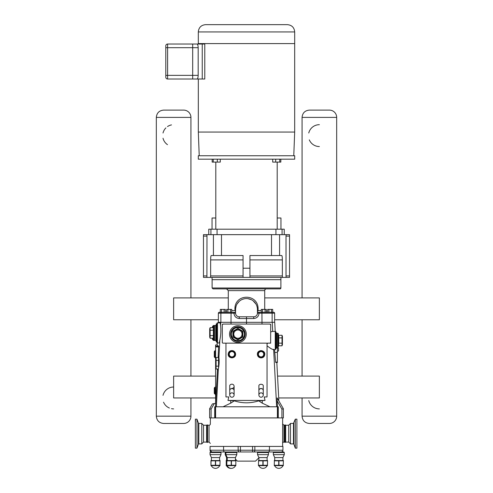 <?xml version="1.0" encoding="UTF-8"?>
<svg xmlns="http://www.w3.org/2000/svg" width="493" height="493" viewBox="0 0 493 493"><rect width="100%" height="100%" fill="white"/><g stroke="black" fill="none" stroke-linecap="round" stroke-linejoin="round"><path stroke-width="0.74" d="M261.074 392.853A2.188 2.188 0 0 1 262.966 396.132A2.188 2.188 0 0 1 259.182 396.132A2.188 2.188 0 0 1 261.074 392.853M258.887 390.672C258.406 387.96 263.743 387.96 263.262 390.672A2.188 2.188 0 0 0 261.074 388.484A2.188 2.188 0 0 0 258.887 390.672M231.926 392.853A2.188 2.188 0 0 1 233.818 396.132A2.188 2.188 0 0 1 230.034 396.132A2.188 2.188 0 0 1 231.926 392.853M229.738 390.672C229.257 387.96 234.594 387.96 234.113 390.672A2.188 2.188 0 0 0 231.926 388.484A2.188 2.188 0 0 0 229.738 390.672M290.488 443.287L290.488 423.419L293.458 423.419L293.458 443.91L290.488 443.91L290.488 443.287M293.871 423.13L293.871 444.199L295.307 448.149L295.307 419.173L293.458 423.419M285.663 442.085L285.244 442.381L285.244 424.948L285.663 425.237L285.663 442.085L288.738 442.085L290.488 443.836M295.307 448.149L296.897 448.149L296.897 419.173L295.307 419.173M285.244 442.381L284.775 442.381L284.775 424.948L285.244 424.948M284.775 442.381L284.775 424.948M215.601 397.956L173.628 397.956L173.628 376.097L215.601 376.097M277.547 376.097L319.372 376.097L319.372 397.956L278.699 397.956M165.79 72.718L165.79 77.191A1.824 1.824 0 0 0 167.608 79.009L204.774 79.009L204.774 44.031L202.247 44.031L202.247 79.009M165.79 66.869L165.79 71.331L165.79 66.869M165.79 64.287L165.79 66.518M165.79 61.816L165.79 59.536L165.79 61.816M165.79 54.785L165.79 53.441M165.79 53.466L165.79 46.496M197.071 79.009C197.693 78.825 198.063 77.611 198.174 75.367L198.174 47.679C198.063 45.436 197.693 44.222 197.071 44.031L167.608 44.031A1.824 1.824 0 0 0 165.79 45.855L165.79 75.367L167.608 75.367L167.608 47.679L192.689 47.679L192.689 44.031L202.247 44.031M165.79 71.701L165.79 71.331M209.044 425.237L209.044 442.085L207.559 442.085L207.559 425.237L209.044 425.237A1.313 1.313 0 0 0 210.357 423.925L210.357 417.922M284.714 442.085L283.956 442.085A1.313 1.313 0 0 0 282.643 443.398M283.956 442.085L283.956 425.237L284.714 425.237M282.643 446.418L282.643 417.922M211.084 417.922L211.084 409.128L209.63 408.74L212.415 403.909L209.63 408.74L209.63 417.922L283.37 417.922L283.37 408.74L277.109 397.888L277.165 400.901L281.916 409.128L283.37 408.74L278.853 400.908L276.832 362.466L275.692 362.466L274.533 349.642M226.897 460.826L226.786 465.269L226.897 460.826L231.229 460.826L231.229 465.269L226.897 465.269M235.783 465.269L235.894 460.826L235.783 465.269L231.451 465.269L231.451 460.826L235.783 460.826M210.955 465.269L210.955 460.826L210.955 465.269L211.066 460.826L215.398 460.826L215.398 465.269L211.066 465.269M219.952 465.269L220.063 460.826L219.952 465.269L215.62 465.269L215.62 460.826L219.952 460.826M274.379 460.826L274.268 465.269L274.379 460.826L278.711 460.826L278.711 465.269L274.379 465.269M283.265 465.269L283.376 460.826L283.265 465.269L278.933 465.269L278.933 460.826L283.265 460.826M258.554 460.826L258.437 465.269L258.554 460.826L262.88 460.826L262.88 465.269L258.554 465.269M267.434 465.269L267.551 460.826L267.434 465.269L263.108 465.269L263.108 460.826L267.434 460.826M226.121 460.524L235.894 460.524M219.607 457.59L211.417 457.59L211.417 460.314L210.955 460.524L220.063 460.524L219.607 460.314L219.607 457.59L220.975 454.651L220.975 452.537L220.396 451.952L220.975 452.537L210.043 452.537A0.585 0.585 0 0 1 210.628 451.952L281.189 451.952A1.75 1.75 0 0 0 282.933 450.208L282.933 446.418L252.558 446.418L252.558 450.208L240.442 450.208L240.442 451.952M282.914 457.59L274.724 457.59L274.724 460.314L274.268 460.524L283.376 460.524L282.914 460.314L282.914 457.59L284.288 454.651L284.288 452.537L283.703 451.952L280.776 451.952M258.437 460.524L267.551 460.524M227.242 465.78A4.548 4.548 0 0 0 235.432 465.78M226.121 465.638L235.894 465.638M226.577 460.314L226.577 457.59L235.432 457.59L236.806 454.651L236.806 452.537L236.221 451.952L253.747 451.952A1.75 1.103 90 0 0 254.85 450.208L252.558 450.208L252.558 451.952M226.577 457.59L225.209 454.651L236.806 454.651M226.453 451.952A0.585 0.585 0 0 0 225.874 452.537L236.806 452.537M210.147 450.744A1.75 1.75 0 0 1 210.067 450.208L210.067 446.418L240.442 446.418L240.442 450.208L210.067 450.208A1.75 1.75 -90 0 0 211.811 451.952L210.628 451.952A0.585 0.585 0 0 0 210.043 452.537L210.043 454.651L220.975 454.651M211.417 465.78A4.548 4.548 0 0 0 219.607 465.78M210.955 465.638L220.063 465.638M274.724 457.59L273.356 454.651L273.356 452.537A0.585 0.585 0 0 1 273.942 451.952A0.585 0.585 0 0 0 273.356 452.537L284.288 452.537L283.703 451.952M258.11 451.952L258.11 451.952A0.585 0.585 0 0 0 257.531 452.537L268.457 452.537L267.878 451.952L268.457 452.537L268.457 454.651L257.531 454.651L257.531 452.537M274.724 465.78A4.548 4.548 0 0 0 282.914 465.78M274.268 465.638L283.376 465.638M273.356 454.651L284.288 454.651M258.899 465.78A4.548 4.548 0 0 0 267.089 465.78M258.437 465.638L267.551 465.638M258.899 460.314L258.899 457.59L267.089 457.59L268.457 454.651M226.232 460.826L226.232 465.269L226.232 460.826L226.786 460.696M226.786 465.429L226.232 465.269M226.577 465.78A4.548 4.548 0 0 0 231.007 468.338M225.788 451.952A0.585 0.585 0 0 0 225.209 452.537L225.209 454.651M240.442 446.418L252.558 446.418M268.328 451.952A1.75 1.103 90 0 0 269.431 450.208L282.933 450.208L282.933 446.418M258.899 457.775L255.534 461.134L237.466 461.134L235.432 459.106M214.726 417.922L214.726 406.774L278.274 406.774L278.274 417.922M258.696 400.852C250.567 403.453 242.433 403.453 234.304 400.852L227.963 400.433L265.037 400.433L258.696 400.852L262.294 403.169L269.948 406.774M230.718 400.704L230.706 403.169L234.304 400.852M230.706 403.169L223.052 406.774M275.205 331.425L274.724 322.317L218.276 322.317L218.245 322.897L217.062 322.897M246.5 316.777L246.5 324.067M227.963 400.433L228.77 396.939L225.948 396.939L225.948 343.159L223.033 343.159A0.727 0.727 0 0 1 222.306 342.425L222.306 324.795L223.033 324.067L269.967 324.067L270.694 324.795L270.639 342.709M270.244 343.103L267.779 343.159L267.052 343.886L267.052 396.939L264.23 396.939L265.037 400.433M225.948 343.159L225.948 343.886A0.727 0.727 0 0 1 226.681 343.159L266.319 343.159A0.727 0.727 0 0 1 267.052 343.886L267.052 345.759C270.749 348.711 272.943 349.888 273.64 349.303L273.233 349.642L275.242 349.642L275.969 348.915L275.969 332.153A0.727 0.727 0 0 0 275.242 331.425L275.242 349.642M270.694 343.159L267.052 343.159M275.692 362.466L277.399 362.466L277.399 347.818L278.563 348.366L278.563 350.917L277.399 351.466M225.948 396.939L225.948 343.886M277.473 406.774L277.165 400.901M218.658 346.209L215.601 346.209L215.601 344.977L217.086 344.977L218.658 346.209L218.116 357.511M270.694 332.029L272.241 331.425L275.242 331.425M270.694 324.77L270.694 324.795A0.727 0.727 0 0 0 269.967 324.067M218.319 357.511L218.707 355.983L218.935 357.413C219.379 361.32 219.175 365.214 218.325 369.091L217.943 370.557L217.715 369.029M220.772 322.317L220.593 325.725C221.098 330.421 220.846 335.222 219.841 340.133C220.846 335.222 221.098 330.421 220.593 325.725L220.254 322.897L217.499 322.897A0.438 0.438 0 0 0 217.062 323.334L217.062 342.573L217.499 343.011L217.499 322.897M217.062 343.011L217.062 342.062L216.593 342.062L216.593 323.846L217.062 323.846M215.601 357.622L215.102 357.832L214.289 356.895L214.289 351.571L214.375 357.105L214.375 351.361L215.102 350.634L215.102 357.832M215.601 350.843L215.102 350.634L215.601 350.843L215.102 350.634L215.601 350.843L215.102 350.634L214.289 351.571L214.289 356.895M215.601 394.061L215.102 394.264L214.289 393.334L214.289 388.003L214.375 393.537L214.375 387.8L215.102 387.073L215.102 394.264M215.601 387.276L215.102 387.073L215.601 387.276L215.102 387.073L215.601 387.276L215.102 387.073L214.289 388.003L214.289 393.334M217.197 342.888L217.086 344.977M218.935 357.413L219.841 340.133L219.2 343.011L217.499 343.011M217.512 369.029L215.527 406.774M282.021 345.79L282.021 335.277L282.427 336.392L282.427 344.675L282.021 345.79L278.779 345.79A0.505 0.438 90 0 0 278.348 346.296L278.348 346.296M282.021 335.277L278.779 335.277A0.505 0.438 90 0 1 278.348 334.772L278.348 334.772M282.021 337.902L278.779 337.902L278.779 335.277M282.021 343.165L278.779 343.165L278.779 337.902L278.348 337.65L278.779 345.79M278.348 347.09L278.348 333.977A0.727 0.727 0 0 0 277.614 333.243L277.614 347.818L278.348 347.09L278.348 343.418M277.614 347.818L276.696 347.818L276.696 333.243L277.614 333.243M276.696 333.243A0.727 0.727 0 0 1 275.969 332.516L275.969 348.551L275.969 332.516L276.696 333.243M278.348 337.65L278.348 333.977M275.969 336.818L275.969 332.153M210.104 327.697L210.104 338.216L209.698 337.095L209.698 328.813L210.104 327.697L213.346 327.697L213.346 335.585L213.783 335.838M210.104 330.322L213.783 330.076M210.104 335.585L213.346 335.585L213.346 338.216L210.104 338.216M213.783 327.192A0.505 0.438 90 0 1 213.346 327.697M213.783 338.716A0.505 0.438 -90 0 0 213.346 338.216M216.156 325.232A0.438 0.438 0 0 1 215.718 325.67L215.718 340.244L216.156 340.681M214.51 325.67A0.727 0.727 0 0 0 213.783 326.397L213.783 339.511L214.51 340.244L214.51 325.67L215.718 325.67M216.593 323.846A0.438 0.438 0 0 0 216.156 324.283L216.156 341.624L216.593 342.062M237.903 342.499A8.381 8.381 0 0 0 246.284 334.118A8.381 8.381 0 0 0 237.903 325.737A8.381 8.381 0 0 0 229.522 334.118A8.381 8.381 0 0 0 237.903 342.499M237.903 326.834A7.284 7.284 0 0 0 230.613 334.118A7.284 7.284 0 0 0 237.903 341.409A7.284 7.284 0 0 0 245.187 334.118A7.284 7.284 0 0 0 237.903 326.834A7.284 7.284 0 0 0 230.613 334.118A7.284 7.284 0 0 0 237.903 341.409M233.349 336.75L237.903 339.381L242.457 336.75L242.457 331.493L237.903 328.862L233.349 331.493L233.349 336.75L233.349 331.493L237.903 328.862L242.457 331.493L242.457 336.75L237.903 339.381L233.349 336.75L232.912 337.002L237.903 339.887L237.903 339.381M237.903 338.26A4.141 4.141 0 0 0 242.038 334.118A4.141 4.141 0 0 0 237.903 329.983A4.141 4.141 0 0 0 233.762 334.118A4.141 4.141 0 0 0 237.903 338.26M242.457 336.75L242.895 337.002L242.895 331.241L237.903 328.356L232.912 331.241L232.912 337.002M242.457 331.493L242.895 331.241M237.903 328.862L237.903 328.356M233.349 331.493L232.912 331.241M212.662 338.216L213.475 340.41L216.07 340.416L213.475 340.416L212.471 339.412L212.471 338.216M212.471 327.697L212.471 326.495L213.475 325.491L216.063 325.497L213.475 325.491L212.662 327.697M216.1 360.389L216.1 369.029L215.749 367.723L216.1 357.511L216.1 360.389L218.516 360.389M218.516 368L218.516 356.421L218.861 356.421M218.516 357.511L216.1 357.511M216.1 366.145L218.516 366.145M216.1 369.029L218.337 369.029M277.399 362.466L276.832 362.466M222.306 324.795A0.727 0.727 0 0 1 223.033 324.067M270.694 342.425A0.727 0.727 0 0 1 269.967 343.159M267.779 343.159A0.727 0.727 0 0 0 267.052 343.886M215.601 346.209L215.601 403.348L212.415 403.909M274.626 322.317L274.626 313.178A0.875 0.875 -0 0 0 273.751 312.303L257.432 312.303L258.998 312.303L259.059 313.178L274.626 313.178M218.374 322.317L218.374 313.178L233.941 313.178C234.286 316.426 236.085 318.207 239.333 318.527L253.667 318.527C256.915 318.207 258.714 316.426 259.059 313.178C258.714 316.426 256.915 318.207 253.667 318.527L253.784 316.777A3.642 3.642 0 0 0 257.432 313.135L257.432 309.493A10.932 10.932 0 0 0 246.5 298.561A10.932 10.932 0 0 0 235.568 309.493L235.568 313.135A3.642 3.642 0 0 0 239.216 316.777L253.784 316.777M244.208 298.801L242.568 299.288M239.321 301.248L237.053 303.996M236.122 306.061L235.605 308.606L236.116 306.079M237.065 303.978L239.339 301.229M242.501 299.319L244.245 298.795M247.874 298.647L251.313 299.676M253.094 300.773L255.99 304.064M256.896 306.11L257.291 307.755M261.284 310.553L258.067 310.553L258.067 309.493C258.874 293.144 234.126 293.15 234.933 309.493L235.568 311.946M226.669 312.303L226.669 309.388L231.716 309.388L231.716 312.303L234.348 312.303M258.067 310.553L257.432 311.946L257.432 309.493L258.067 309.493M262.547 309.388L262.547 312.303L261.284 312.303L261.284 309.388L266.331 309.388L266.331 312.303L267.656 312.303L267.656 309.388L272.709 309.388L272.709 312.303M228.284 309.388L228.284 290.617L264.716 290.617A1.75 1.75 0 0 1 266.466 288.867M257.432 313.191L259.059 313.178L257.432 313.191L257.432 312.303M235.568 312.303L234.002 312.303L233.941 313.178L235.568 313.135M239.216 316.777L239.333 318.527M212.107 287.992L212.982 288.867L280.018 288.867A0.875 0.875 0 0 0 280.893 287.992L212.107 287.992L212.107 279.685M271.446 309.388L271.446 312.303L268.919 312.303L268.919 309.388M234.002 312.303L219.249 312.303L220.291 312.303L220.291 309.388L225.344 309.388L225.344 312.303M224.081 309.388L224.081 312.303L221.554 312.303L221.554 309.388M231.716 312.303L230.453 312.303L230.453 309.388M219.249 312.303A0.875 0.875 180 0 0 218.374 313.178M227.932 312.303L227.932 309.388M265.068 312.303L265.068 309.388M266.331 309.388L266.466 312.303M226.663 309.388L226.534 312.303M280.924 277.399L280.924 279.685L212.076 279.685L212.076 277.399M243.061 275.938L210.653 275.938L210.468 277.399L249.939 277.399L249.939 255.534L281.768 255.534C282.119 255.756 282.31 257.21 282.347 259.91L282.347 275.938L249.939 275.938M210.653 275.938L210.653 259.91L243.061 259.91M213.42 234.65L213.42 255.534L211.232 255.534C210.881 255.756 210.69 257.21 210.653 259.91M206.912 234.65L203.461 234.65L203.461 236.11L206.98 236.11L206.912 234.65L286.088 234.65L286.02 236.11L289.539 236.11L289.539 275.938L286.02 275.938L286.02 236.11M206.98 236.11L206.912 277.399L210.468 277.399M217.062 234.65L217.062 229.202L275.938 229.202L275.938 234.65M213.42 255.534L243.061 255.534L243.061 277.399M282.076 234.65L282.076 229.202L275.938 229.202M208.755 234.65L208.755 229.202L210.924 229.202L210.924 234.65M217.062 229.202L210.924 229.202M282.076 229.202L284.245 229.202L284.245 234.65M246.5 155.745L294.697 155.745L294.697 159.184L198.303 159.184L198.303 155.745L246.5 155.745M280.837 159.184L280.837 162.098L272.709 162.098L272.709 159.184M279.747 159.184L279.747 162.098M275.686 159.184L275.686 162.098M220.291 159.184L220.291 162.098L212.163 162.098L212.163 159.184M217.314 159.184L217.314 162.098M213.253 159.184L213.253 162.098M277.202 218.005L280.955 218.005L280.955 229.202M212.045 229.202L212.045 218.005L215.798 218.005M203.461 236.11L203.461 277.399L206.912 277.399M249.939 277.399L282.532 277.399L282.347 275.938M282.532 277.399L286.088 277.399L286.02 275.938M286.088 277.399L289.539 277.399L289.539 275.938M289.539 277.399L286.488 277.399M289.539 236.11L289.539 234.65L286.088 234.65M206.333 277.399L203.461 277.399M199.227 155.745L198.315 132.062L198.315 79.009M293.773 155.745L294.685 132.062L198.315 132.062M198.315 44.031L198.309 31.934L294.691 31.934L294.691 43.594L198.309 43.594M192.689 79.009L192.689 47.679L198.174 47.679M165.79 45.855A1.824 1.824 0 0 1 167.608 44.031L192.689 44.031M287.401 24.65L205.599 24.65L287.401 24.65C291.831 25.081 294.259 27.509 294.691 31.934M207.559 425.237L207.559 442.085M207.498 424.948L207.029 424.948L207.029 442.381L207.498 442.381M196.96 431.862L196.96 448.149L195.376 448.149L195.376 419.173L196.96 419.173L196.96 431.862M201.785 432.386L201.785 443.91L198.815 443.91L198.815 423.419L201.785 423.419L201.785 432.386M228.284 297.901L173.628 297.901L173.628 319.766L218.374 319.766M274.626 319.766L319.372 319.766L319.372 297.901L264.716 297.901M302.067 297.901L302.067 117.402C302.499 112.977 304.927 110.543 309.351 110.112L329.392 110.112A7.284 7.284 0 0 1 336.676 117.402L336.676 416.172A7.284 7.284 0 0 1 329.392 423.462L309.351 423.462L329.392 423.462M319.372 408.888A10.932 10.932 0 0 1 308.76 400.569M319.372 146.55A10.932 10.932 0 0 1 309.296 139.858M308.76 133.005A10.932 10.932 0 0 1 319.372 124.686M190.933 397.956L190.933 416.172L156.324 416.172L156.324 117.402C156.756 112.977 159.184 110.543 163.608 110.112L183.649 110.112A7.284 7.284 0 0 1 190.933 117.402L190.933 297.901M190.933 319.766L190.933 376.097M156.324 416.172C156.756 420.603 159.184 423.031 163.608 423.462L183.649 423.462A7.284 7.284 0 0 0 190.933 416.172M167.491 144.665A10.932 10.932 0 0 1 163.017 138.231M163.017 133.005A10.932 10.932 0 0 1 165.901 127.89M167.491 126.572A10.932 10.932 0 0 1 171.478 124.902M173.628 408.888A10.932 10.932 0 0 1 171.478 408.672M169.389 408.031A10.932 10.932 0 0 1 163.553 402.196M163.017 395.343A10.932 10.932 0 0 1 173.628 387.023M290.488 423.493L288.738 425.237L288.738 442.085M239.253 451.952A1.75 1.103 -90 0 1 238.15 450.208L238.15 446.418M223.569 446.418L223.569 450.208A1.75 1.103 90 0 0 224.672 451.952M269.431 446.418L269.431 450.208L254.85 450.208L254.85 446.418M277.393 406.774L277.393 417.922M215.607 406.774L215.607 417.922M231.069 312.303L230.995 324.067M262.282 400.704L262.294 403.169M261.931 312.303L262.005 324.067M277.399 352.409L274.73 352.409M273.658 349.642L276.641 406.774M281.916 409.128L281.916 417.922M272.228 322.317L272.703 331.425M218.325 369.091L216.359 406.774M235.525 354.233A3.599 3.599 0 0 1 231.926 357.832A3.599 3.599 0 0 1 228.327 354.233A3.599 3.599 0 0 1 231.926 350.634A3.599 3.599 0 0 1 235.525 354.233M231.926 357.105A2.872 2.872 0 0 1 229.054 354.233A2.872 2.872 0 0 1 231.926 351.361A2.872 2.872 0 0 1 234.797 354.233A2.872 2.872 0 0 1 231.926 357.105M234.588 354.233A2.662 2.662 0 0 1 231.926 356.895A2.662 2.662 0 0 1 229.263 354.233A2.662 2.662 0 0 1 231.926 351.571A2.662 2.662 0 0 1 234.588 354.233M261.074 350.634A3.599 3.599 0 0 0 257.475 354.233A3.599 3.599 0 0 0 261.074 357.832A3.599 3.599 0 0 0 264.673 354.233A3.599 3.599 0 0 0 261.074 350.634M258.203 354.233A2.872 2.872 0 0 0 261.074 357.105A2.872 2.872 0 0 0 263.946 354.233A2.872 2.872 0 0 0 261.074 351.361A2.872 2.872 0 0 0 258.203 354.233M261.074 351.571A2.662 2.662 0 0 0 258.412 354.233A2.662 2.662 0 0 0 261.074 356.895A2.662 2.662 0 0 0 263.737 354.233A2.662 2.662 0 0 0 261.074 351.571M237.903 339.887L242.895 337.002M237.903 340.681A6.557 6.557 0 0 1 231.34 334.118A6.557 6.557 0 0 1 237.903 327.562A6.557 6.557 0 0 1 244.46 334.118A6.557 6.557 0 0 1 237.903 340.681M277.399 362.102L275.63 362.102M215.601 346.936L218.67 346.936M211.084 409.128L214.289 403.582M272.13 322.317L272.13 313.178A0.875 0.875 90 0 0 271.261 312.303M234.933 310.553L231.716 310.553M234.933 309.493L235.568 309.493M220.87 322.317L220.87 313.178A0.875 0.875 -90 0 1 221.739 312.303M249.939 259.91L282.347 259.91M271.507 234.65L271.507 255.534M279.58 255.534L279.58 234.65M221.493 255.534L221.493 234.65M249.939 268.217L243.061 268.217M206.98 275.938L203.461 275.938M198.174 75.367L167.608 75.367L167.608 79.009A1.824 1.824 0 0 1 165.79 77.191M165.79 47.679L167.608 47.679L167.608 44.031M207.029 424.948L206.604 425.237L206.604 442.085L207.029 442.381M196.96 419.173L198.402 423.13L198.402 444.199L196.96 448.149M206.604 442.085L203.535 442.085L203.535 425.237L206.604 425.237M336.676 416.172L302.067 416.172L302.067 397.956M302.067 117.402L336.676 117.402M156.324 117.402L190.933 117.402M258.887 386.296L258.887 395.041L258.887 386.296C258.332 383.597 263.804 383.628 263.262 386.296L263.262 395.041L263.262 386.296M231.926 388.484C233.442 388.151 234.169 387.424 234.113 386.296C233.756 382.901 229.159 384.146 229.738 386.296L229.738 395.041M234.113 395.041L234.113 386.296L234.113 395.041M288.738 425.237L285.663 425.237M293.871 444.199L293.458 443.91M209.044 442.085L210.357 443.398M283.956 425.237L282.643 423.925M225.874 452.537L225.874 454.651L227.242 457.59L227.242 460.314L226.786 460.524M235.432 460.314L235.432 457.59M211.417 457.59L210.043 454.651M267.089 460.314L267.089 457.59M258.899 457.59L257.531 454.651M210.067 446.418L210.067 450.208L211.811 451.952M277.695 406.774L277.695 417.922M215.305 406.774L215.305 417.922M235.611 354.233C235.623 359.533 226.792 358.651 228.388 353.204C229.19 349.586 235.297 349.525 235.611 354.233M257.389 354.233C257.161 349.087 266.22 349.697 264.612 355.262C263.847 358.953 257.531 358.812 257.389 354.233M276.696 347.818L275.969 348.551M215.718 340.244L214.51 340.244M248.417 298.727L251.22 299.633M248.645 298.77L249.378 298.943M264.716 309.388L264.716 290.617M228.284 290.617L226.534 288.867M280.893 287.992L280.893 279.685M277.202 229.202L277.202 162.098M215.798 229.202L215.798 162.098M294.685 43.594L294.685 132.062M198.309 31.934C198.741 27.509 201.169 25.081 205.599 24.65M195.647 420.763L195.376 420.344M198.402 423.13L198.815 423.419M198.402 444.199L198.815 443.91M203.535 442.085L201.785 443.836M203.535 425.237L201.785 423.493M302.067 376.097L302.067 319.766M302.067 416.172C302.499 420.603 304.927 423.031 309.351 423.462"/></g></svg>
